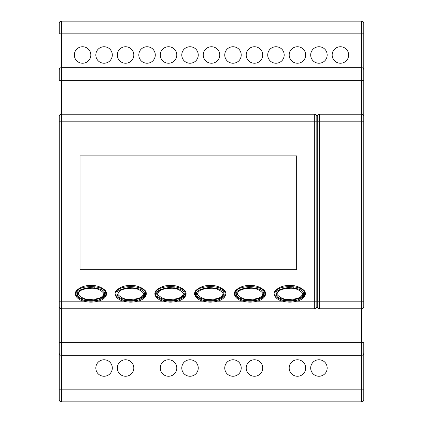 <?xml version="1.0" encoding="UTF-8"?>
<svg xmlns="http://www.w3.org/2000/svg" width="423" height="423" viewBox="0 0 423 423"><rect width="100%" height="100%" fill="white"/><g stroke="black" fill="none" stroke-linecap="round" stroke-linejoin="round"><path stroke-width="0.63" d="M174.281 287.756L160.529 289.491L156.764 293.858L156.87 294.646L156.764 293.858C155.981 291.172 160.016 289.073 168.862 287.555C178.686 288.084 183.778 289.914 184.142 293.049L184.259 293.858L184.142 293.049L183.328 293.276C179.854 289.448 175.392 287.814 169.94 288.364C165.663 288.708 158.403 289.078 157.684 294.424C161.158 298.263 165.62 299.902 171.077 299.352C175.344 299.003 182.641 298.638 183.328 293.276M170.495 300.203L163.13 300.203C157.583 298.019 155.093 295.878 155.664 293.774C154.85 284.23 186.088 284.23 185.274 293.774C185.845 295.878 183.355 298.019 177.808 300.203L170.511 300.203M173.853 300.013L180.595 298.167M182.228 297.173L184.259 293.858C185.036 296.549 180.991 298.649 172.113 300.161C162.284 299.611 157.203 297.776 156.87 294.646L157.684 294.424M196.526 293.858L196.632 294.646L196.526 293.858C195.743 291.172 199.778 289.073 208.624 287.555C218.448 288.084 223.54 289.914 223.904 293.049L224.021 293.858C224.798 296.549 220.753 298.649 211.875 300.161C202.046 299.611 196.965 297.776 196.632 294.646L197.446 294.424C200.92 298.263 205.382 299.902 210.839 299.352C215.106 299.003 222.403 298.638 223.09 293.276C219.616 289.448 215.154 287.814 209.702 288.364C205.425 288.708 198.165 289.078 197.446 294.424M210.257 300.203L202.892 300.203C197.345 298.019 194.855 295.878 195.426 293.774C194.612 284.23 225.85 284.23 225.036 293.774C225.607 295.878 223.117 298.019 217.57 300.203L210.273 300.203M213.615 300.013L220.357 298.167M221.99 297.173L224.021 293.858M236.288 293.858L236.394 294.646L236.288 293.858C235.505 291.172 239.54 289.073 248.386 287.555C258.21 288.084 263.302 289.914 263.666 293.049L263.783 293.858C264.56 296.549 260.515 298.649 251.637 300.161C241.808 299.611 236.727 297.776 236.394 294.646L237.208 294.424C240.682 298.263 245.144 299.902 250.601 299.352C254.868 299.003 262.165 298.638 262.852 293.276C259.378 289.448 254.916 287.814 249.464 288.364C245.187 288.708 237.927 289.078 237.208 294.424M250.019 300.203L242.654 300.203C237.107 298.019 234.617 295.878 235.188 293.774C234.374 284.23 265.612 284.23 264.798 293.774C265.369 295.878 262.879 298.019 257.332 300.203L250.035 300.203M253.377 300.013L260.119 298.167M261.752 297.173L263.783 293.858M293.567 287.756L279.815 289.491L276.05 293.858L276.156 294.646L276.05 293.858C275.267 291.172 279.302 289.073 288.148 287.555C297.972 288.084 303.064 289.914 303.428 293.049L303.545 293.858L303.428 293.049L302.614 293.276C299.14 289.448 294.678 287.814 289.226 288.364C284.949 288.708 277.689 289.078 276.97 294.424C280.444 298.263 284.906 299.902 290.363 299.352C294.63 299.003 301.927 298.638 302.614 293.276M289.781 300.203L282.416 300.203C276.869 298.019 274.379 295.878 274.95 293.774C274.136 284.23 305.374 284.23 304.56 293.774C305.131 295.878 302.641 298.019 297.094 300.203L289.797 300.203M293.139 300.013L299.881 298.167M301.514 297.173L303.545 293.858C304.322 296.549 300.277 298.649 291.399 300.161C281.57 299.611 276.489 297.776 276.156 294.646L276.97 294.424M94.757 287.756L81.005 289.491L77.24 293.858L77.346 294.646L77.24 293.858C76.457 291.172 80.492 289.073 89.338 287.555C99.162 288.084 104.254 289.914 104.618 293.049L104.735 293.858L104.618 293.049L103.804 293.276C100.33 289.448 95.868 287.814 90.416 288.364C86.139 288.708 78.879 289.078 78.16 294.424C81.634 298.263 86.096 299.902 91.553 299.352C95.82 299.003 103.117 298.638 103.804 293.276M90.971 300.203L83.606 300.203C78.059 298.019 75.569 295.878 76.14 293.774C75.326 284.23 106.564 284.23 105.75 293.774C106.321 295.878 103.831 298.019 98.284 300.203L90.987 300.203M94.329 300.013L102.726 297.158L104.735 293.858C105.512 296.549 101.467 298.649 92.589 300.161C82.76 299.611 77.679 297.776 77.346 294.646L78.16 294.424M117.002 293.858L117.108 294.646L117.002 293.858C116.219 291.172 120.254 289.073 129.1 287.555C138.924 288.084 144.016 289.914 144.38 293.049L144.497 293.858C145.274 296.549 141.229 298.649 132.351 300.161C122.522 299.611 117.441 297.776 117.108 294.646L117.922 294.424C121.396 298.263 125.858 299.902 131.315 299.352C135.582 299.003 142.879 298.638 143.566 293.276C140.092 289.448 135.63 287.814 130.178 288.364C125.901 288.708 118.641 289.078 117.922 294.424M130.733 300.203L123.368 300.203C117.821 298.019 115.331 295.878 115.902 293.774C115.088 284.23 146.326 284.23 145.512 293.774C146.083 295.878 143.593 298.019 138.046 300.203L130.749 300.203M134.091 300.013L142.488 297.158L144.497 293.858M317.25 122.67L316.827 122.67M317.25 300.203L316.827 300.203M317.25 300.304L316.827 300.304M316.827 306.675A2.115 2.115 0 0 1 314.712 308.79L314.712 301.176L316.827 301.176L316.827 306.675L316.827 116.325A2.115 2.115 0 0 0 314.712 114.21A2.115 2.115 0 0 1 316.827 116.325M105.75 293.774C106.564 284.23 75.326 284.23 76.14 293.774C75.532 295.978 78.207 298.173 84.177 300.356C88.703 301.44 93.219 301.44 97.713 300.356C103.683 298.173 106.358 295.978 105.75 293.774M225.036 293.774C225.85 284.23 194.612 284.23 195.426 293.774C194.818 295.978 197.493 298.173 203.463 300.356C207.989 301.44 212.505 301.44 216.999 300.356C222.969 298.173 225.644 295.978 225.036 293.774M264.798 293.774C265.612 284.23 234.374 284.23 235.188 293.774C234.58 295.978 237.255 298.173 243.225 300.356C247.751 301.44 252.267 301.44 256.761 300.356C262.731 298.173 265.406 295.978 264.798 293.774M304.56 293.774C305.374 284.23 274.136 284.23 274.95 293.774C274.342 295.978 277.017 298.173 282.987 300.356C287.513 301.44 292.029 301.44 296.523 300.356C302.493 298.173 305.168 295.978 304.56 293.774M145.512 293.774C146.326 284.23 115.088 284.23 115.902 293.774C115.294 295.978 117.969 298.173 123.939 300.356C128.465 301.44 132.981 301.44 137.475 300.356C143.445 298.173 146.12 295.978 145.512 293.774M185.274 293.774C186.088 284.23 154.85 284.23 155.664 293.774C155.056 295.978 157.731 298.173 163.701 300.356C168.227 301.44 172.743 301.44 177.237 300.356C183.207 298.173 185.882 295.978 185.274 293.774M177.808 300.203L177.343 300.33M163.595 300.33L163.13 300.203M138.046 300.203L137.581 300.33M123.833 300.33L123.368 300.203M297.094 300.203L296.629 300.33M282.881 300.33L282.416 300.203M257.332 300.203L256.867 300.33M243.119 300.33L242.654 300.203M217.57 300.203L217.105 300.33M203.357 300.33L202.892 300.203M98.284 300.203L97.819 300.33M84.071 300.33L83.606 300.203M282.987 300.356L282.776 301.176C278.08 300.478 271.37 295.587 275.352 290.49C279.439 286.9 284.24 285.245 289.755 285.525C295.291 285.245 300.097 286.905 304.169 290.506C308.145 295.629 301.377 300.489 296.735 301.176C292.108 302.45 287.45 302.45 282.776 301.176L256.973 301.176C252.346 302.45 247.688 302.45 243.014 301.176C238.318 300.478 231.608 295.587 235.59 290.49C239.677 286.9 244.478 285.245 249.993 285.525C255.529 285.245 260.335 286.905 264.407 290.506C268.383 295.629 261.615 300.489 256.973 301.176L256.761 300.356M316.827 121.824L314.712 121.824L314.712 301.176L296.735 301.176L296.523 300.356M243.225 300.356L243.014 301.176L217.211 301.176C212.584 302.45 207.926 302.45 203.252 301.176C198.556 300.478 191.846 295.587 195.828 290.49C199.915 286.9 204.716 285.245 210.231 285.525C215.767 285.245 220.573 286.905 224.645 290.506C228.621 295.629 221.853 300.489 217.211 301.176L216.999 300.356M203.463 300.356L203.252 301.176L177.449 301.176C172.822 302.45 168.164 302.45 163.49 301.176C158.794 300.478 152.084 295.587 156.066 290.49C160.153 286.9 164.954 285.245 170.469 285.525C176.005 285.245 180.811 286.905 184.883 290.506C188.859 295.629 182.091 300.489 177.449 301.176L177.237 300.356M163.701 300.356L163.49 301.176L137.686 301.176C133.06 302.45 128.402 302.45 123.728 301.176C119.032 300.478 112.322 295.587 116.304 290.49C120.391 286.9 125.192 285.245 130.707 285.525C136.243 285.245 141.049 286.905 145.121 290.506C149.097 295.629 142.329 300.489 137.686 301.176L137.475 300.356M123.939 300.356L123.728 301.176L97.925 301.176C93.298 302.45 88.64 302.45 83.966 301.176C79.27 300.478 72.56 295.587 76.542 290.49C80.629 286.9 85.43 285.245 90.945 285.525C96.481 285.245 101.287 286.905 105.359 290.506C109.335 295.629 102.567 300.489 97.925 301.176L97.713 300.356M84.177 300.356L83.966 301.176L59.22 301.176L59.22 389.16L59.22 116.325A2.115 2.115 0 0 1 61.335 114.21C60.061 114.342 59.352 115.051 59.22 116.325M363.78 389.16L361.665 389.16L361.665 355.32A2.115 2.115 0 0 0 363.78 353.205L363.78 399.735A2.115 2.115 0 0 1 361.665 401.85A2.115 2.115 0 0 0 363.78 399.735L363.78 353.205C363.648 354.479 362.939 355.188 361.665 355.32L61.335 355.32C60.061 355.188 59.352 354.479 59.22 353.205A2.115 2.115 0 0 0 61.335 355.32L61.335 389.16L59.22 389.16L59.22 342.63L361.665 342.63L361.665 308.79A2.115 2.115 0 0 0 363.78 306.675A2.115 2.115 0 0 1 361.665 308.79L319.365 308.79A2.115 2.115 0 0 1 317.25 306.675L317.25 116.325A2.115 2.115 0 0 1 319.365 114.21L361.665 114.21L361.665 80.37L61.335 80.37L61.335 114.21L314.712 114.21L314.712 121.824L59.22 121.824M363.78 121.824L363.78 23.265A2.115 2.115 0 0 0 361.665 21.15A2.115 2.115 0 0 1 363.78 23.265L363.78 306.675A2.115 2.115 0 0 1 361.665 308.79L361.665 114.21A2.115 2.115 0 0 1 363.78 116.325L363.78 121.824L319.365 121.824L319.365 308.79M363.78 353.205A2.115 2.115 0 0 1 361.665 355.32L361.665 342.63L363.78 342.63L363.78 399.735A2.115 2.115 0 0 1 361.665 401.85L61.335 401.85A2.115 2.115 0 0 1 59.22 399.735A2.115 2.115 0 0 0 61.335 401.85A2.115 2.115 0 0 1 59.22 399.735L59.22 389.16M314.712 308.79L61.335 308.79C60.061 308.658 59.352 307.949 59.22 306.675A2.115 2.115 0 0 0 61.335 308.79L61.335 355.32A2.115 2.115 0 0 1 59.22 353.205M363.78 33.84L59.22 33.84L59.22 23.265A2.115 2.115 0 0 1 61.335 21.15L61.335 67.68A2.115 2.115 0 0 0 59.22 69.795C59.352 68.521 60.061 67.812 61.335 67.68L361.665 67.68C362.939 67.812 363.648 68.521 363.78 69.795A2.115 2.115 0 0 0 361.665 67.68L361.665 21.15A2.115 2.115 0 0 1 363.78 23.265L363.78 80.37L361.665 80.37L361.665 67.68A2.115 2.115 0 0 1 363.78 69.795M190.012 63.239A8.248 8.248 0 0 0 198.26 54.99A8.248 8.248 0 0 0 190.012 46.742A8.248 8.248 0 0 0 181.763 54.99A8.248 8.248 0 0 0 190.012 63.239M168.523 63.239A8.248 8.248 0 0 0 176.772 54.99A8.248 8.248 0 0 0 168.523 46.742A8.248 8.248 0 0 0 160.275 54.99A8.248 8.248 0 0 0 168.523 63.239M147.035 63.239A8.248 8.248 0 0 0 155.283 54.99A8.248 8.248 0 0 0 147.035 46.742A8.248 8.248 0 0 0 138.786 54.99A8.248 8.248 0 0 0 147.035 63.239M125.546 63.239A8.248 8.248 0 0 0 133.795 54.99A8.248 8.248 0 0 0 125.546 46.742A8.248 8.248 0 0 0 117.298 54.99A8.248 8.248 0 0 0 125.546 63.239M104.058 63.239A8.248 8.248 0 0 0 112.307 54.99A8.248 8.248 0 0 0 104.058 46.742A8.248 8.248 0 0 0 95.809 54.99A8.248 8.248 0 0 0 104.058 63.239M82.57 63.239A8.248 8.248 0 0 0 90.818 54.99A8.248 8.248 0 0 0 82.57 46.742A8.248 8.248 0 0 0 74.321 54.99A8.248 8.248 0 0 0 82.57 63.239M232.988 63.239A8.248 8.248 0 0 0 241.237 54.99A8.248 8.248 0 0 0 232.988 46.742A8.248 8.248 0 0 0 224.74 54.99A8.248 8.248 0 0 0 232.988 63.239M254.477 63.239A8.248 8.248 0 0 0 262.725 54.99A8.248 8.248 0 0 0 254.477 46.742A8.248 8.248 0 0 0 246.228 54.99A8.248 8.248 0 0 0 254.477 63.239M275.965 63.239A8.248 8.248 0 0 0 284.214 54.99A8.248 8.248 0 0 0 275.965 46.742A8.248 8.248 0 0 0 267.717 54.99A8.248 8.248 0 0 0 275.965 63.239M297.454 63.239A8.248 8.248 0 0 0 305.702 54.99A8.248 8.248 0 0 0 297.454 46.742A8.248 8.248 0 0 0 289.205 54.99A8.248 8.248 0 0 0 297.454 63.239M318.942 63.239A8.248 8.248 0 0 0 327.19 54.99A8.248 8.248 0 0 0 318.942 46.742A8.248 8.248 0 0 0 310.694 54.99A8.248 8.248 0 0 0 318.942 63.239M340.43 63.239A8.248 8.248 0 0 0 348.679 54.99A8.248 8.248 0 0 0 340.43 46.742A8.248 8.248 0 0 0 332.182 54.99A8.248 8.248 0 0 0 340.43 63.239M211.5 63.239A8.248 8.248 0 0 0 219.749 54.99A8.248 8.248 0 0 0 211.5 46.742A8.248 8.248 0 0 0 203.252 54.99A8.248 8.248 0 0 0 211.5 63.239M297.454 376.259A8.248 8.248 0 0 0 305.702 368.01A8.248 8.248 0 0 0 297.454 359.762A8.248 8.248 0 0 0 289.205 368.01A8.248 8.248 0 0 0 297.454 376.259M232.988 376.259A8.248 8.248 0 0 0 241.237 368.01A8.248 8.248 0 0 0 232.988 359.762A8.248 8.248 0 0 0 224.74 368.01A8.248 8.248 0 0 0 232.988 376.259M104.058 376.259A8.248 8.248 0 0 0 112.307 368.01A8.248 8.248 0 0 0 104.058 359.762A8.248 8.248 0 0 0 95.809 368.01A8.248 8.248 0 0 0 104.058 376.259M125.546 376.259A8.248 8.248 0 0 0 133.795 368.01A8.248 8.248 0 0 0 125.546 359.762A8.248 8.248 0 0 0 117.298 368.01A8.248 8.248 0 0 0 125.546 376.259M254.477 376.259A8.248 8.248 0 0 0 262.725 368.01A8.248 8.248 0 0 0 254.477 359.762A8.248 8.248 0 0 0 246.228 368.01A8.248 8.248 0 0 0 254.477 376.259M318.942 376.259A8.248 8.248 0 0 0 327.19 368.01A8.248 8.248 0 0 0 318.942 359.762A8.248 8.248 0 0 0 310.694 368.01A8.248 8.248 0 0 0 318.942 376.259M168.523 376.259A8.248 8.248 0 0 0 176.772 368.01A8.248 8.248 0 0 0 168.523 359.762A8.248 8.248 0 0 0 160.275 368.01A8.248 8.248 0 0 0 168.523 376.259M190.012 376.259A8.248 8.248 0 0 0 198.26 368.01A8.248 8.248 0 0 0 190.012 359.762A8.248 8.248 0 0 0 181.763 368.01A8.248 8.248 0 0 0 190.012 376.259M61.335 21.15L361.665 21.15M80.063 269.705L296.671 269.705L296.671 155.886L80.063 155.886L80.063 269.705M282.844 300.319L296.666 300.319M84.034 300.319L97.856 300.319M123.796 300.319L137.618 300.319M163.558 300.319L177.38 300.319M203.32 300.319L217.142 300.319M243.082 300.319L256.904 300.319M61.335 67.68L61.335 80.37L59.22 80.37L59.22 69.795M59.22 33.84L59.22 23.265M363.78 23.265L363.706 22.72M363.563 22.334L363.22 21.832M361.665 401.85A2.115 2.115 0 0 0 363.78 399.735A2.115 2.115 0 0 1 361.665 401.85L361.665 389.16L61.335 389.16L61.335 401.85M61.335 114.21L61.335 308.79A2.115 2.115 0 0 1 59.22 306.675M363.78 301.176L317.25 301.176M317.25 116.325A2.115 2.115 0 0 1 319.365 114.21L319.365 121.824L317.25 121.824M143.566 293.276L144.38 293.049M262.852 293.276L263.666 293.049M223.09 293.276L223.904 293.049"/></g></svg>
